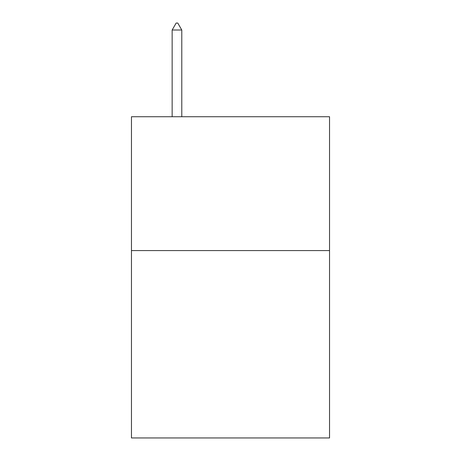 <?xml version="1.0" encoding="UTF-8"?>
<svg xmlns="http://www.w3.org/2000/svg" width="461" height="461" viewBox="0 0 461 461"><rect width="100%" height="100%" fill="white"/><g stroke="black" fill="none" stroke-linecap="round" stroke-linejoin="round"><path stroke-width="0.69" d="M329.54 250.577L329.54 437.95L131.46 437.95L131.46 116.737L329.54 116.737L329.54 250.577L131.46 250.577M181.784 30.011L177.767 23.05L176.16 23.05L172.149 30.011L181.784 30.011L181.784 116.737M172.149 30.011L172.149 116.737"/></g></svg>
